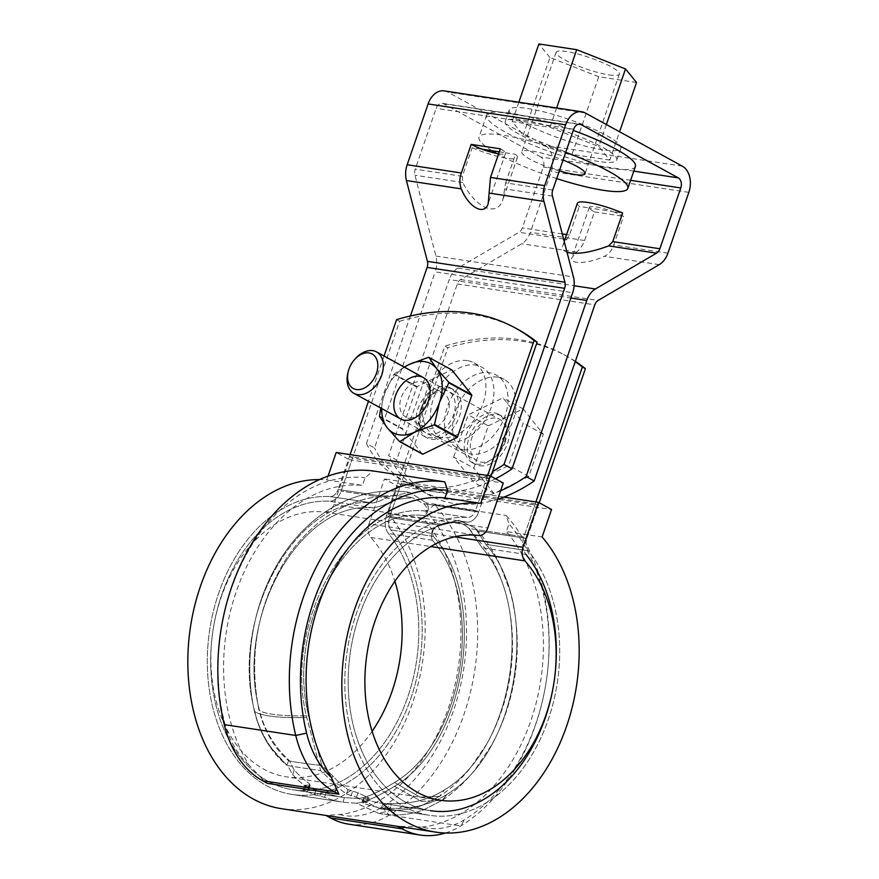<?xml version="1.0" encoding="UTF-8"?>
<svg xmlns="http://www.w3.org/2000/svg" width="879" height="879" viewBox="0 0 879 879"><rect width="100%" height="100%" fill="white"/><g stroke="black" fill="none" stroke-linecap="round" stroke-linejoin="round"><path stroke-width="0.66" stroke-dasharray="4.39 3.3" d="M254.185 710.166C257.02 722.802 261.898 734.448 268.82 745.117L286.939 765.378L288.587 760.577L289.367 760.643C273.677 746.139 263.524 728.636 258.898 708.111C255.866 713.111 281.126 716.945 308.617 715.66L321.868 765.576C302.991 763.335 283.642 760.401 289.367 760.643L294.201 770.026A145.562 102.92 98.6 0 0 309.496 783.76L309.716 785.046L310.397 784.837L304.705 785.354L315.88 790.331L326.098 792.858A145.562 102.92 98.6 0 0 342.392 797.297A145.562 102.92 98.6 0 0 344.491 797.594L358.544 798.55C367.224 797.363 379.223 791.99 394.528 782.453C464.211 741.502 486.054 600.862 432.391 540.244C429.655 532.806 432.611 527.477 441.269 524.258C452.388 520.247 461.651 521.654 469.034 528.477L482.088 547.793C535.849 608.576 513.743 749.172 444.247 790.001C429.249 799.626 411.515 804.12 391.045 803.494L383.002 803.439A145.562 102.92 -81.4 0 1 380.893 803.153A145.562 102.92 -81.4 0 1 364.598 798.703L364.203 797.956L369.092 797.989L357.984 792.836L348.007 789.606A145.562 102.92 -81.4 0 1 332.701 775.871L321.868 765.576L308.617 715.66C281.126 716.945 255.866 713.111 258.898 708.111L258.789 709.122L258.898 708.111C235.132 616.157 301.486 499.81 373.388 507.908C381.266 506.227 388.804 503.414 396 499.459L412.339 497.657L396 499.459C388.804 503.414 381.266 506.227 373.388 507.908C301.486 499.81 235.132 616.157 258.898 708.111C263.524 728.636 273.677 746.139 289.367 760.643L294.201 770.026A145.562 102.92 98.6 0 0 309.496 783.76L309.716 785.046L304.705 785.354L315.88 790.331L326.098 792.858A145.562 102.92 98.6 0 0 342.392 797.297A145.562 102.92 98.6 0 0 344.491 797.594L358.544 798.55L380.783 808.966L390.957 806.076L391.045 803.494L383.002 803.439A145.562 102.92 -81.4 0 1 380.893 803.153A145.562 102.92 -81.4 0 1 364.598 798.703L364.203 797.956L369.092 797.989L357.984 792.836L348.007 789.606A145.562 102.92 -81.4 0 1 332.701 775.871L321.868 765.576C302.991 763.335 283.642 760.401 289.367 760.643L288.587 760.577L286.939 765.378C273.237 754.204 263.184 738.953 256.767 719.648L254.174 709.408C259.063 731.526 270.26 750.27 287.785 765.653L292.63 774.586A150.276 106.26 98.6 0 0 307.98 788.166L308.199 789.452L303.189 789.749L314.363 794.726L324.582 797.264A150.276 106.26 98.6 0 0 341.689 801.967A150.276 106.26 98.6 0 0 342.931 802.142L356.369 803.252C365.17 802.274 377.871 796.627 394.484 786.309L421.47 801.384L442.291 800.264L421.47 801.384L394.506 786.287C466.167 743.931 488.757 599.038 433.358 536.388C431.446 531.641 433.237 527.872 438.753 525.071L458.882 520.247L475.198 528.048L485.911 544.376C541.244 606.917 518.797 751.831 447.081 794.275L442.302 800.253L447.048 794.297C430.963 804.703 411.702 809.35 389.265 808.24L381.431 807.999A150.276 106.26 -81.4 0 1 380.189 807.812A150.276 106.26 -81.4 0 1 363.082 803.109L362.686 802.362L367.576 802.384L356.467 797.231L346.48 794.023A150.276 106.26 -81.4 0 1 331.13 780.431L320.681 770.652L306.738 717.396C282.357 622.376 350.886 502.645 424.986 510.985C428.897 509.93 429.337 507.227 426.293 502.854L409.779 492.405L387.452 496.954C382.662 500.118 377.651 502.14 372.443 503.008C298.442 494.657 229.815 614.256 254.163 709.364C252.383 714.858 278.083 718.758 306.738 717.352C282.357 622.376 350.886 502.645 424.986 510.985C428.897 509.93 429.337 507.227 426.293 502.854L409.779 492.405L387.452 496.954C382.662 500.118 377.651 502.14 372.443 503.008C298.442 494.657 229.815 614.256 254.163 709.364L254.174 710.111C248.779 684.609 248.339 658.591 252.855 632.056C257.558 605.213 266.875 580.7 280.808 558.506C290.52 543.211 302.079 530.125 315.484 519.236C326.505 510.292 338.525 503.359 351.545 498.426C370.553 491.317 389.957 489.317 409.779 492.405C389.265 489.218 369.224 491.471 349.655 499.151C336.723 504.304 324.801 511.424 313.902 520.522C301.047 531.268 289.916 544.068 280.544 558.923C266.941 580.711 257.778 604.752 253.042 631.023C248.328 657.888 248.702 684.258 254.174 710.111M394.506 786.287C466.167 743.931 488.757 599.038 433.358 536.388L390.88 529.938A11.02 7.79 -81.4 0 1 389.419 517.577L400.769 484.615L538.278 505.502L526.928 538.464A11.02 7.79 -81.4 0 0 528.389 550.825A150.276 106.26 -81.4 0 1 546.584 724.241A150.276 106.26 -81.4 0 1 429.688 815.338A150.276 106.26 -81.4 0 1 346.48 655.976A150.276 106.26 -81.4 0 1 467.474 517.434L424.986 510.985L467.474 517.434A11.02 7.79 -81.4 0 0 475.627 510.347A11.02 7.79 -81.4 0 1 467.474 517.434A150.276 106.26 -81.4 0 0 346.48 655.976A150.276 106.26 -81.4 0 0 429.688 815.338A150.276 106.26 -81.4 0 0 546.584 724.241A150.276 106.26 -81.4 0 0 528.389 550.825A11.02 7.79 -81.4 0 1 526.928 538.464L539.223 502.755M363.082 803.109L362.686 802.362L367.576 802.384L356.467 797.231L346.48 794.023A150.276 106.26 -81.4 0 1 331.13 780.431L320.681 770.652L287.785 765.653L292.63 774.586A150.276 106.26 98.6 0 0 307.98 788.166L308.199 789.452L303.189 789.749L314.363 794.726L324.582 797.264A150.276 106.26 98.6 0 0 341.689 801.967A150.276 106.26 98.6 0 0 342.931 802.142L356.369 803.252L378.739 813.372L389.309 810.877L389.265 808.24L381.431 807.999A150.276 106.26 -81.4 0 1 380.189 807.812A150.276 106.26 -81.4 0 1 363.082 803.109L364.203 797.956L363.082 803.109M487.625 475.495L475.627 510.347L426.293 502.854L475.627 510.347L486.977 477.385L489.999 479.044L478.648 512.007A15.734 11.13 -81.4 0 1 466.991 522.126A145.562 102.92 98.6 0 0 349.798 656.316A145.562 102.92 98.6 0 0 430.402 810.669A145.562 102.92 98.6 0 1 349.798 656.316A145.562 102.92 98.6 0 1 466.991 522.126L423.085 515.457C429.051 513.523 429.282 509.589 423.777 503.667L412.339 497.657L423.777 503.667C429.282 509.589 429.051 513.523 423.085 515.457C351.347 507.348 284.774 623.475 308.617 715.66C284.774 623.475 351.347 507.348 423.085 515.457L466.991 522.126A15.734 11.13 -81.4 0 0 478.648 512.007L423.777 503.667L478.648 512.007L490.943 476.297M538.278 505.502L535.256 503.854L523.906 536.816A15.734 11.13 -81.4 0 0 525.994 554.462A15.734 11.13 -81.4 0 1 523.906 536.816L535.904 501.953M254.174 709.408C252.383 714.836 278.094 718.747 306.738 717.396L320.681 770.652L287.785 765.653C270.26 750.27 259.063 731.526 254.174 709.408M394.484 786.309C377.871 796.627 365.17 802.274 356.369 803.252L378.739 813.372L389.309 810.877L390.957 806.076L380.783 808.966L391.946 810.251C402.153 810.614 412.042 809.043 421.601 805.56L439.654 796.341L419.986 797.121L394.528 782.453L419.986 797.121L439.599 796.385L421.601 805.56C412.042 809.043 402.153 810.614 391.946 810.251L380.783 808.966L358.544 798.55C367.224 797.363 379.223 791.99 394.528 782.453C464.211 741.502 486.054 600.862 432.391 540.244C429.655 532.806 432.611 527.477 441.269 524.258C452.388 520.247 461.651 521.654 469.034 528.477L486.428 550.056C494.789 563.032 501.173 577.316 505.579 592.907C512.314 617.311 514.149 642.637 511.084 668.875C507.831 695.641 499.865 720.439 487.208 743.26L470.628 767.653C461.497 778.904 451.169 788.463 439.654 796.341L444.247 790.001C429.249 799.626 411.515 804.12 391.045 803.494L389.309 810.877L389.265 808.24C411.702 809.35 430.963 804.703 447.048 794.297M396.594 319.648L399.604 321.296L341.129 491.119A15.734 11.13 -81.4 0 1 329.482 501.239A145.562 102.92 98.6 0 0 212.289 635.429A145.562 102.92 98.6 0 0 292.894 789.781A145.562 102.92 98.6 0 0 406.109 701.552A145.562 102.92 98.6 0 0 388.485 533.575A15.734 11.13 -81.4 0 1 386.397 515.929L444.873 346.106L447.883 347.765L389.419 517.577A11.02 7.79 -81.4 0 0 390.88 529.938A150.276 106.26 -81.4 0 1 409.076 703.354A150.276 106.26 -81.4 0 1 292.18 794.451A150.276 106.26 -81.4 0 1 208.971 635.099A150.276 106.26 -81.4 0 1 329.955 496.547A11.02 7.79 -81.4 0 0 338.118 489.46A11.02 7.79 -81.4 0 1 329.955 496.547A150.276 106.26 -81.4 0 0 208.971 635.099A150.276 106.26 -81.4 0 0 292.18 794.451L341.689 801.967L292.18 794.451A150.276 106.26 -81.4 0 0 409.076 703.354A150.276 106.26 -81.4 0 0 390.88 529.938L433.358 536.388C431.446 531.641 433.237 527.872 438.753 525.071L458.882 520.247L475.198 528.048L485.911 544.376C541.244 606.917 518.797 751.831 447.081 794.275M308.881 789.232L308.199 789.452L309.716 785.046L308.199 789.452L310.397 784.837L308.881 789.232M448.971 388.057A27.535 18.855 118.7 0 1 453.377 389.54A27.535 18.855 118.7 0 1 456.673 422.744A27.535 18.855 118.7 0 1 426.908 437.83A27.535 18.855 118.7 0 1 422.118 407.647A27.535 18.855 118.7 0 1 448.971 388.057M445.95 386.408A27.535 18.855 118.7 0 1 450.367 387.881A27.535 18.855 118.7 0 1 453.663 421.096A27.535 18.855 118.7 0 1 423.898 436.182A27.535 18.855 118.7 0 1 419.107 405.988A27.535 18.855 118.7 0 1 445.95 386.408M399.604 321.296A275.38 188.524 118.7 0 1 518.302 329.614M384.057 356.028L368.466 401.318M350.117 454.608L338.118 489.46L349.468 456.498L486.977 477.385M479.604 465.771A27.535 18.855 -61.3 0 0 506.458 446.18A27.535 18.855 -61.3 0 0 501.667 415.998A27.535 18.855 -61.3 0 0 471.902 431.084A27.535 18.855 -61.3 0 0 475.198 464.299A27.535 18.855 -61.3 0 0 479.604 465.771M575.36 361.357A275.38 188.524 -61.3 0 0 566.581 356.083A275.38 188.524 -61.3 0 0 447.883 347.765M575.251 361.665A275.38 188.524 -61.3 0 0 563.56 354.424A275.38 188.524 -61.3 0 0 444.873 346.106M476.583 464.123A27.535 18.855 -61.3 0 0 503.436 444.532A27.535 18.855 -61.3 0 0 498.646 414.35A27.535 18.855 -61.3 0 0 468.881 429.435A27.535 18.855 -61.3 0 0 472.177 462.64A27.535 18.855 -61.3 0 0 476.583 464.123M281.577 808.713A165.977 117.357 98.6 0 0 411.504 705.87A165.977 117.357 98.6 0 0 388.089 513.578L397.539 486.12L384.464 478.956L369.004 523.862L454.586 536.86M328.043 476.132L326.735 479.956A165.977 117.357 98.6 0 0 319.517 479.582M372.114 731.339A133.751 94.58 -81.4 0 1 286.411 776.86A133.751 94.58 -81.4 0 1 212.795 631.781A133.751 94.58 -81.4 0 1 324.659 512.116A11.801 8.35 -81.4 0 0 333.8 504.557L349.26 459.662L336.185 452.487M369.004 523.862A11.801 8.35 -81.4 0 0 370.872 537.454A133.751 94.58 -81.4 0 1 394.902 581.305M326.735 479.956L362.478 485.384L365.115 477.747L373.234 470.979M349.26 459.662L503.271 483.054M489.999 479.044L352.479 458.157L349.468 456.498M352.479 458.157L341.129 491.119A15.734 11.13 -81.4 0 1 329.482 501.239A145.562 102.92 98.6 0 0 212.289 635.429A145.562 102.92 98.6 0 0 292.894 789.781A145.562 102.92 98.6 0 0 406.109 701.552A145.562 102.92 98.6 0 0 388.485 533.575A15.734 11.13 -81.4 0 1 386.397 515.929L397.747 482.967L400.769 484.615M535.256 503.854L397.747 482.967M469.034 528.477L486.428 550.056C494.789 563.032 501.173 577.316 505.579 592.907C512.314 617.311 514.149 642.637 511.084 668.875C507.831 695.641 499.865 720.439 487.208 743.26L470.628 767.653C461.497 778.904 451.169 788.463 439.654 796.341L444.247 790.001C513.743 749.172 535.849 608.576 482.088 547.793L469.034 528.477L523.906 536.816L469.034 528.477M258.789 709.111L258.789 709.122C248.537 655.987 257.305 606.488 285.071 560.593C294.674 545.584 306.079 532.795 319.297 522.236C330.614 513.193 342.953 506.359 356.325 501.733C374.751 495.437 393.418 494.075 412.339 497.657C393.418 494.075 374.751 495.437 356.325 501.733C342.953 506.359 330.614 513.193 319.297 522.236C306.079 532.795 294.674 545.584 285.071 560.593C257.305 606.488 248.537 655.987 258.789 709.111L261.239 718.121C267.568 736.613 276.698 750.776 288.609 760.621C276.698 750.776 267.568 736.613 261.239 718.121L258.789 709.122M445.444 833.006A107.007 75.66 98.6 0 0 460.838 825.952A181.711 128.488 98.6 0 0 546.288 681.049A181.711 128.488 98.6 0 0 506.095 515.468L508.974 523.917L506.348 531.542L542.101 536.97M388.089 513.578L423.843 519.017A165.977 117.357 98.6 0 1 451.982 696.64A165.977 117.357 98.6 0 1 339.448 814.547L325.834 815.382L397.33 826.238L421.964 827.084A99.14 70.1 98.6 0 0 464.541 819.678A173.844 122.928 98.6 0 0 546.288 681.049A173.844 122.928 98.6 0 0 508.974 523.917M262.689 780.772L261.81 778.376L267.414 783.365M261.81 778.376L248.867 764.895A165.977 117.357 -81.4 0 1 240.374 580.667A165.977 117.357 -81.4 0 1 362.478 485.384M421.964 827.084A165.977 117.357 98.6 0 0 534.487 709.177A165.977 117.357 98.6 0 0 506.348 531.542M397.539 486.12L551.551 509.512M348.776 824.183A107.007 75.66 98.6 0 0 389.331 815.097A181.711 128.488 98.6 0 0 434.589 504.612L506.095 515.468M434.589 504.612L426.469 511.38L423.843 519.017M248.867 764.895A99.14 70.1 -81.4 0 1 224.09 720.582A173.844 122.928 -81.4 0 1 220.717 631.594A173.844 122.928 -81.4 0 1 365.115 477.747M339.448 814.547A99.14 70.1 98.6 0 0 382.035 807.153A173.844 122.928 98.6 0 0 426.469 511.38M503.909 497.096L384.464 478.956M444.258 90.889A20.459 14.471 -81.4 0 1 447.741 92.075L544.815 145.277A20.459 14.471 98.6 0 1 551.331 171.482L530.4 232.276A20.459 14.471 98.6 0 1 521.763 243.747L460.618 279.555A7.867 5.56 98.6 0 0 457.3 283.961L396.66 460.091L388.606 455.674L449.257 279.555L570.856 298.025M396.66 460.091A154.297 105.634 -61.3 0 0 429.348 495.196A154.297 105.634 -61.3 0 0 497.679 499.283M500.623 490.757A154.297 105.634 118.7 0 1 421.305 490.79A154.297 105.634 118.7 0 1 388.606 455.674M497.558 377.179A41.302 28.282 -61.3 0 0 457.278 406.559A41.302 28.282 -61.3 0 0 464.464 451.839A41.302 28.282 -61.3 0 0 509.117 429.205A41.302 28.282 -61.3 0 0 504.172 379.387A41.302 28.282 -61.3 0 0 497.558 377.179M577.382 203.247A33.435 5.922 -161 0 0 579.294 206.433L589.326 207.96A20.854 3.692 19 0 0 594.424 211.927L584.579 240.505C582.513 245.779 579.854 249.636 576.591 252.075L571.998 257.558C568.955 264.667 587.985 263.931 604.444 256.305C608.883 254.075 611.982 250.284 613.729 244.933L623.574 216.355A20.854 3.692 19 0 0 612.564 211.487L622.607 213.015M589.326 207.96A20.854 3.692 19 0 1 589.282 207.345A20.854 3.692 19 0 1 612.564 211.487L589.326 207.96M567.021 252.273C563.208 250.9 561.835 248.57 562.901 245.307L569.449 235.023L579.294 206.433M594.424 211.927L623.574 216.355M633.781 171.119L540.783 156.989A7.867 5.56 -81.4 0 1 543.288 167.065L522.357 227.87A7.867 5.56 -81.4 0 1 519.028 232.276L457.893 268.095A20.459 14.471 98.6 0 0 449.257 279.555M540.783 156.989L443.708 103.788A7.867 5.56 98.6 0 0 442.368 103.326A7.867 5.56 98.6 0 0 436.16 108.359L415.229 169.153A7.867 5.56 98.6 0 0 414.943 175.229L435.918 256.053A20.459 14.471 -81.4 0 1 435.171 271.842L572.679 292.729M410.405 315.979L366.477 443.543L374.531 447.96L435.171 271.842M495.503 478.791A154.297 105.634 118.7 0 1 407.219 483.065A154.297 105.634 118.7 0 1 374.531 447.96M366.477 443.543A154.297 105.634 -61.3 0 0 399.176 478.659A154.297 105.634 -61.3 0 0 492.548 471.616M448.96 441.928A41.302 28.282 118.7 0 1 442.335 439.709A41.302 28.282 118.7 0 1 437.39 389.891A41.302 28.282 118.7 0 1 482.044 367.268A41.302 28.282 118.7 0 1 489.229 412.548A41.302 28.282 118.7 0 1 448.96 441.928M467.375 360.632A41.302 28.282 -61.3 0 0 427.106 390.023A41.302 28.282 -61.3 0 0 434.292 435.303A41.302 28.282 -61.3 0 0 440.906 437.511A41.302 28.282 -61.3 0 0 481.187 408.131A41.302 28.282 -61.3 0 0 474.001 362.851A41.302 28.282 -61.3 0 0 467.375 360.632M552.737 190.04L505.634 182.887L502.909 199.544C497.426 217.585 475.616 208.323 462.783 182.491L462.321 176.305L472.166 147.727L482.208 149.243M505.634 182.887L515.479 154.297A33.435 5.922 19 0 1 517.39 157.495A33.435 5.922 19 0 1 472.166 147.727M498.624 153.836A20.854 3.692 -161 0 0 505.491 153.385A20.854 3.692 -161 0 0 505.447 152.781L515.479 154.297M499.305 151.847L505.447 152.781A20.854 3.692 -161 0 0 500.349 148.815M598.72 161.505A59.014 10.449 19 0 1 536.915 142.783A59.014 10.449 19 0 1 505.205 121.621A59.014 10.449 19 0 1 564.406 130.949A59.014 10.449 19 0 1 616.794 160.044A59.014 10.449 19 0 1 598.72 161.505M602.752 149.793A59.014 10.449 19 0 1 540.948 131.07A59.014 10.449 19 0 1 509.238 109.908A59.014 10.449 19 0 1 568.438 119.236A59.014 10.449 19 0 1 620.827 148.331A59.014 10.449 19 0 1 602.752 149.793M463.035 449.641A41.302 28.282 118.7 0 1 456.421 447.433A41.302 28.282 118.7 0 1 449.235 402.142A41.302 28.282 118.7 0 1 489.504 372.762A41.302 28.282 118.7 0 1 496.13 374.981A41.302 28.282 118.7 0 1 503.315 420.261A41.302 28.282 118.7 0 1 463.035 449.641M609.817 160.099L572.031 154.363L523.214 135.091L512.182 121.566L549.968 127.301L598.786 146.573L609.817 160.099L619.574 131.773M636.539 82.494L598.753 76.748L572.031 154.363M635.396 166.45A78.681 13.932 19 0 1 611.29 168.394A78.681 13.932 19 0 1 528.883 143.431A78.681 13.932 19 0 1 486.603 115.215A78.681 13.932 19 0 1 573.273 130.4M598.753 76.748L549.935 57.487L523.214 135.091M518.841 102.217L512.182 121.566M549.935 57.487L538.904 43.95M559.33 170.9A33.435 5.922 19 0 1 521.818 151.913A33.435 5.922 19 0 1 563.065 160.044M556.682 178.569A78.681 13.932 19 0 1 496.701 153.484M492.064 150.748A78.681 13.932 19 0 1 479.044 137.179A78.681 13.932 19 0 1 565.702 152.375M609.103 74.935A33.435 5.922 -161 0 0 619.343 74.111A33.435 5.922 -161 0 0 589.655 57.618A33.435 5.922 -161 0 0 556.11 52.333A33.435 5.922 -161 0 0 574.075 64.321A33.435 5.922 -161 0 0 609.103 74.935M556.638 107.952L549.968 127.301M606.378 124.532L598.786 146.573M453.652 457.102L468.199 414.833L502.986 397.879L523.214 423.184L508.655 465.463L473.869 482.417L453.652 457.102L473.77 468.133L488.317 425.865L468.199 414.833M504.931 442.653A23.601 16.163 -61.3 0 0 499.777 419.448A23.601 16.163 -61.3 0 0 474.253 432.38A23.601 16.163 -61.3 0 0 477.088 460.849A23.601 16.163 -61.3 0 0 504.931 442.653M488.317 425.865L523.104 408.9L502.986 397.879M348.007 372.432A23.601 16.163 118.7 0 1 348.71 370.103A23.601 16.163 118.7 0 1 355.797 358.214M523.104 408.9L543.321 434.215L528.773 476.484L493.987 493.449L473.77 468.133M493.987 493.449L473.869 482.417M528.773 476.484L508.655 465.463M543.321 434.215L523.214 423.184M381.739 408.592A39.335 26.93 118.7 0 1 384.475 394.067A39.335 26.93 118.7 0 1 404.428 367.191M379.541 416.613L402.516 429.194A45.236 30.974 118.7 0 1 402.472 428.644L416.789 387.068A45.236 30.974 118.7 0 1 417.184 386.573L451.399 369.894A45.236 30.974 118.7 0 1 451.85 369.971M422.403 454.091L402.516 429.194M416.789 387.068L393.814 374.476L384.475 394.067L380.794 408.076M435.424 391.759A23.601 16.163 118.7 0 1 455.267 406.12A23.601 16.163 118.7 0 1 433.786 433.951A23.601 16.163 118.7 0 1 419.92 411.844A23.601 16.163 118.7 0 1 427.721 397.627A23.601 16.163 118.7 0 1 435.424 391.759M379.497 416.053L402.472 428.644M428.436 357.313L451.399 369.894M393.814 374.476A45.236 30.974 118.7 0 1 394.221 373.993L404.219 367.081M394.221 373.993L417.184 386.573M413.317 383.123A19.338 13.24 118.7 0 1 424.008 382.783A19.338 13.24 118.7 0 1 428.809 399.89A19.338 13.24 118.7 0 1 422.414 411.548A19.338 13.24 118.7 0 1 405.406 416.701A19.338 13.24 118.7 0 1 400.45 400.209A19.338 13.24 118.7 0 1 413.317 383.123M433.006 393.924A19.338 13.24 118.7 0 1 443.697 393.572A19.338 13.24 118.7 0 1 446.016 416.899A19.338 13.24 118.7 0 1 425.106 427.502A19.338 13.24 118.7 0 1 420.305 410.383A19.338 13.24 118.7 0 1 426.689 398.736A19.338 13.24 118.7 0 1 433.006 393.924M528.389 550.825L485.911 544.376L528.389 550.825M381.431 807.999L383.002 803.439L381.431 807.999M342.931 802.142L344.491 797.594L342.931 802.142M525.994 554.462L482.088 547.793L525.994 554.462M373.388 507.908L329.482 501.239L373.388 507.908M432.391 540.244L388.485 533.575L432.391 540.244M372.443 503.008L329.955 496.547L372.443 503.008M346.48 794.023L348.007 789.606L346.48 794.023M350.996 795.956L352.512 791.55L350.996 795.956M331.13 780.431L332.701 775.871L331.13 780.431M356.467 797.231L357.984 792.836L356.467 797.231M526.928 538.464L477.594 530.971L526.928 538.464M307.98 788.166L309.496 783.76L307.98 788.166M304.552 789.353L306.068 784.947L304.552 789.353M292.63 774.586L294.201 770.026L292.63 774.586M324.582 797.264L326.098 792.858L324.582 797.264M396 499.459L341.129 491.119L396 499.459M441.269 524.258L386.397 515.929L441.269 524.258M387.452 496.954L338.118 489.46L387.452 496.954M438.753 525.071L389.419 517.577L438.753 525.071M366.279 802.615L367.796 798.22L366.279 802.615M314.363 794.726L315.88 790.331L314.363 794.726M319.89 795.858L321.406 791.463L319.89 795.858M382.035 807.153L389.331 815.097L460.838 825.952L464.541 819.678M333.8 504.557L487.812 527.96M224.244 724.615L224.09 720.582M329.691 815.58L330.559 817.975M324.659 512.116L478.67 535.509M370.872 537.454L430.864 546.562M585.26 112.962L447.741 92.075M457.3 283.961L594.808 304.848M667.908 253.163L613.729 244.933M659.272 264.634L604.444 256.305M584.579 240.505L530.4 232.276M688.839 192.369L551.331 171.482M566.878 239.549L564.977 239.253M563.593 239.044L519.028 232.276M569.449 235.023L566.592 234.583M562.263 233.935L522.357 227.87M457.893 268.095L574.141 285.752M630.617 180.327L543.288 167.065M682.324 166.164L544.815 145.277M435.918 256.053L573.427 276.94M462.321 176.305L415.229 169.153M462.783 182.491L414.943 175.229M552.452 196.116L504.601 188.842M573.668 129.246L436.16 108.359M578.47 124.258L443.708 103.788M576.591 252.075L521.763 243.747M460.618 279.555L598.138 300.442M380.189 807.812L429.688 815.338L380.189 807.812M442.302 800.253C454.454 791.935 465.299 781.838 474.858 769.938L491.603 745.062C504.425 721.802 512.479 696.564 515.786 669.369C518.94 642.285 516.984 616.124 509.919 590.908L500.074 564.856C493.558 551.1 485.263 538.838 475.198 528.048C485.263 538.838 493.558 551.1 500.074 564.856L509.919 590.908C516.984 616.124 518.94 642.285 515.786 669.369C512.479 696.564 504.425 721.802 491.603 745.062L474.858 769.938C465.299 781.838 454.454 791.935 442.302 800.253M378.739 813.372C394.089 816.415 409.087 815.218 423.733 809.801L442.225 800.308L423.579 809.856C413.02 813.767 402.099 815.459 390.803 814.921L378.739 813.372M380.893 803.153L430.402 810.669L380.893 803.153M292.894 789.781L342.392 797.297L292.894 789.781M423.898 436.182L426.908 437.83M450.367 387.881L453.377 389.54M566.581 356.083L563.56 354.424M472.177 462.64L475.198 464.299M498.646 414.35L501.667 415.998M363.554 798.055L362.038 802.45L363.554 798.055M369.092 797.989L367.576 802.384L369.092 797.989M304.705 785.354L303.189 789.749L304.705 785.354M440.423 800.253L286.411 776.86M421.305 490.79L429.348 495.196M589.282 207.345L571.998 257.558M564.219 241.461L562.901 245.307M407.219 483.065L399.176 478.659M434.292 435.303L442.335 439.709M474.001 362.851L482.044 367.268M517.39 157.495L502.909 199.544M505.491 153.385L488.208 203.598M616.794 160.044L620.827 148.331M505.205 121.621L509.238 109.908M442.368 103.326L579.887 124.214M504.172 379.387L496.13 374.981M464.464 451.839L456.421 447.433M556.11 52.333L521.818 151.913M619.343 74.111L585.051 173.679M486.603 115.215L479.044 137.179M400.637 418.942L477.088 460.849M423.326 377.552L499.777 419.448M428.809 399.89L429.183 398.429M422.414 411.548L421.393 412.658M443.697 393.572L424.008 382.783M425.106 427.502L405.406 416.701M420.305 410.383L419.92 411.844M426.689 398.736L427.721 397.627"/><path stroke-width="1.32" d="M384.057 356.028L396.594 319.648A275.38 188.524 118.7 0 1 515.281 327.966A275.38 188.524 118.7 0 1 534.102 340.536L537.113 342.184L490.943 476.297M534.102 340.536L487.625 475.495M539.223 502.755L585.403 368.653A275.38 188.524 -61.3 0 0 575.36 361.357M535.904 501.953L582.381 366.993L585.403 368.653M430.402 810.669A145.562 102.92 98.6 0 0 543.629 722.439A145.562 102.92 98.6 0 0 525.994 554.462A145.562 102.92 98.6 0 1 543.629 722.439A145.562 102.92 98.6 0 1 430.402 810.669M515.281 327.966L518.302 329.614A275.38 188.524 118.7 0 1 537.113 342.184M368.466 401.318L350.117 454.608M582.381 366.993A275.38 188.524 -61.3 0 0 575.251 361.665M319.517 479.582A165.977 117.357 98.6 0 0 189.348 635.363A165.977 117.357 98.6 0 0 281.577 808.713L435.588 832.105A165.977 117.357 98.6 0 0 565.516 729.262A165.977 117.357 98.6 0 0 542.101 536.97L551.551 509.512L538.475 502.348L523.016 547.254A11.801 8.35 -81.4 0 0 524.884 560.846A133.751 94.58 -81.4 0 1 545.562 716.154A133.751 94.58 -81.4 0 1 440.423 800.253A133.751 94.58 -81.4 0 1 366.807 655.174A133.751 94.58 -81.4 0 1 478.67 535.509A11.801 8.35 -81.4 0 0 487.812 527.96L503.271 483.054L490.196 475.88L480.736 503.348A165.977 117.357 98.6 0 0 343.997 653.701A165.977 117.357 98.6 0 0 435.588 832.105M490.196 475.88L336.185 452.487L328.043 476.132M394.902 581.305A133.751 94.58 -81.4 0 1 372.114 731.339M444.994 497.921A165.977 117.357 -81.4 0 0 322.879 593.193A165.977 117.357 -81.4 0 0 331.372 777.432L338.92 794.231L267.414 783.365L262.689 780.772A107.007 75.66 -81.4 0 1 224.244 724.615A181.711 128.488 -81.4 0 1 220.717 631.594A181.711 128.488 -81.4 0 1 373.234 470.979L444.73 481.846L447.62 490.284L444.994 497.921L480.736 503.348M325.966 815.459L330.559 817.975L402.066 828.831A107.007 75.66 98.6 0 0 420.283 835.05A107.007 75.66 98.6 0 0 445.444 833.006M338.92 794.231L334.196 791.638A107.007 75.66 -81.4 0 1 295.751 735.47A181.711 128.488 -81.4 0 1 444.73 481.846M330.559 817.975A107.007 75.66 98.6 0 0 348.776 824.183L420.283 835.05M403.955 827.304L402.066 828.831L397.473 826.315M331.372 777.432A99.14 70.1 -81.4 0 1 306.595 733.119A173.844 122.928 -81.4 0 1 447.62 490.284M538.475 502.348L503.909 497.096M410.405 315.979L427.128 267.425A7.867 5.56 -81.4 0 0 427.414 261.36L564.922 282.236A7.867 5.56 -81.4 0 1 564.637 288.312L503.997 464.431L512.039 468.848L572.679 292.729A20.459 14.471 -81.4 0 0 573.427 276.94L552.452 196.116A7.867 5.56 98.6 0 1 552.737 190.04L573.668 129.246A7.867 5.56 98.6 0 1 579.887 124.214A7.867 5.56 98.6 0 1 581.217 124.675L578.47 124.258M574.141 285.752L595.402 288.982L656.536 253.163A7.867 5.56 -81.4 0 0 659.865 248.757L680.796 187.952A7.867 5.56 -81.4 0 0 678.291 177.877L581.217 124.675M595.402 288.982A20.459 14.471 98.6 0 0 586.765 300.442L526.125 476.561A154.297 105.634 118.7 0 1 500.623 490.757M564.922 282.236L543.947 201.423A20.459 14.471 -81.4 0 1 544.694 185.634L565.626 124.829A20.459 14.471 -81.4 0 1 581.777 111.776A20.459 14.471 -81.4 0 1 585.26 112.962L682.324 166.164A20.459 14.471 98.6 0 1 688.839 192.369L667.908 253.163A20.459 14.471 98.6 0 1 659.272 264.634L598.138 300.442A7.867 5.56 98.6 0 0 594.808 304.848L534.168 480.967L526.125 476.561M427.414 261.36L406.428 180.536A20.459 14.471 -81.4 0 1 407.175 164.747L428.117 103.942A20.459 14.471 -81.4 0 1 444.258 90.889L581.777 111.776M497.679 499.283A154.297 105.634 -61.3 0 0 534.168 480.967M659.865 248.757L612.762 241.604L608.686 245.9C590.369 252.625 576.481 254.756 567.021 252.273M612.762 241.604L622.607 213.015A33.435 5.922 -161 0 0 577.382 203.247L564.219 241.461M512.039 468.848A154.297 105.634 118.7 0 1 495.503 478.791M492.548 471.616A154.297 105.634 -61.3 0 0 503.997 464.431M543.947 201.423L489.109 193.094L488.208 203.598C484.494 216.08 468.694 207.433 461.266 188.864C459.387 183.612 459.42 178.316 461.354 172.976L471.199 144.387A20.854 3.692 -161 0 0 482.208 149.243A20.854 3.692 -161 0 0 498.624 153.836M489.109 193.094L490.515 177.404L500.349 148.815L471.199 144.387M482.208 149.243L499.305 151.847M518.841 102.217L538.904 43.95L576.69 49.685L625.518 68.958L636.539 82.494L619.574 131.773M573.273 130.4A78.681 13.932 19 0 1 635.396 166.45L627.826 188.414A78.681 13.932 19 0 1 603.73 190.358A78.681 13.932 19 0 1 556.682 178.569M563.065 160.044A33.435 5.922 19 0 1 585.051 173.679A33.435 5.922 19 0 1 574.811 174.514A33.435 5.922 19 0 1 559.33 170.9M496.701 153.484A78.681 13.932 19 0 1 492.064 150.748M565.702 152.375A78.681 13.932 19 0 1 627.826 188.414M576.69 49.685L556.638 107.952M625.518 68.958L606.378 124.532M354.852 359.236L355.797 358.214A23.601 16.163 118.7 0 1 376.553 351.919A23.601 16.163 118.7 0 1 381.706 375.124A23.601 16.163 118.7 0 1 353.863 393.309A23.601 16.163 118.7 0 1 348.007 372.432L348.359 371.081A19.668 13.471 118.7 0 1 348.941 369.147A19.668 13.471 118.7 0 1 354.852 359.236A19.668 13.471 118.7 0 1 377.333 361.269A19.668 13.471 118.7 0 1 362.17 388.936A19.668 13.471 118.7 0 1 348.359 371.081M457.476 436.995L434.501 424.414A45.236 30.974 118.7 0 1 434.094 424.898L414.811 432.039L399.89 441.577A45.236 30.974 118.7 0 1 399.44 441.511L422.403 454.091A45.236 30.974 118.7 0 0 422.854 454.168L457.069 437.478A45.236 30.974 118.7 0 0 457.476 436.995L471.792 395.418A45.236 30.974 118.7 0 0 471.748 394.869L451.85 369.971L428.886 357.379L436.654 368.631A39.335 26.93 118.7 0 1 439.489 402.428A39.335 26.93 118.7 0 1 414.811 432.039A39.335 26.93 118.7 0 1 387.309 427.864L399.44 441.511M404.428 367.191A39.335 26.93 118.7 0 1 409.153 364.455A39.335 26.93 118.7 0 1 436.654 368.631L448.773 382.277A45.236 30.974 118.7 0 1 448.817 382.826L471.792 395.418M380.794 408.076L379.497 416.053A45.236 30.974 118.7 0 0 379.541 416.613L387.309 427.864A39.335 26.93 118.7 0 1 381.739 408.592M410.284 377.97A23.601 16.163 118.7 0 1 429.183 398.429A23.601 16.163 118.7 0 1 421.393 412.658A23.601 16.163 118.7 0 1 394.748 411.372A23.601 16.163 118.7 0 1 410.284 377.97M434.094 424.898L457.069 437.478M434.501 424.414L439.489 402.428L448.817 382.826M399.89 441.577L422.854 454.168M448.773 382.277L471.748 394.869M404.219 367.081L409.153 364.455L428.436 357.313A45.236 30.974 118.7 0 1 428.886 357.379M262.689 780.772L334.196 791.638L336.547 789.727M306.595 733.119L295.751 735.47L224.244 724.615M430.864 546.562L524.884 560.846M454.586 536.86L523.016 547.254M565.626 124.829L428.117 103.942M564.977 239.253L563.593 239.044M566.592 234.583L562.263 233.935M656.536 253.163L608.686 245.9M680.796 187.952L630.617 180.327M678.291 177.877L633.781 171.119M427.128 267.425L564.637 288.312M544.694 185.634L490.515 177.404M461.354 172.976L407.175 164.747M461.266 188.864L406.428 180.536M570.856 298.025L586.765 300.442M353.863 393.309L400.637 418.942M376.553 351.919L423.326 377.552"/></g></svg>
